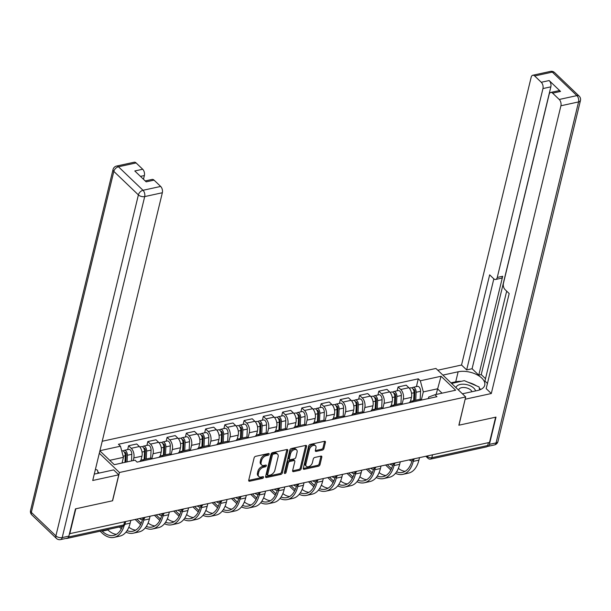<?xml version="1.0" encoding="UTF-8"?>
<svg xmlns="http://www.w3.org/2000/svg" width="611" height="611" viewBox="0 0 611 611"><rect width="100%" height="100%" fill="white"/><g stroke="black" fill="none" stroke-linecap="round" stroke-linejoin="round"><path stroke-width="0.92" d="M269.153 454.21A1.054 0.664 133.8 0 0 269.039 453.629A1.054 0.664 133.8 0 0 268.512 453.522L255.642 456.325A1.512 0.947 133.8 0 0 254.13 457.838L248.715 480.231A1.512 0.947 133.8 0 0 248.883 481.063A1.512 0.947 133.8 0 0 249.624 481.216L262.493 478.405A1.054 0.664 133.8 0 0 263.555 477.351A1.054 0.664 133.8 0 0 263.44 476.771A1.054 0.664 133.8 0 0 262.913 476.664L261.248 477.031A4.835 3.024 133.8 0 1 258.873 476.542A4.835 3.024 133.8 0 1 258.338 473.892L258.789 472.028A4.835 3.024 133.8 0 1 263.631 467.201L265.296 466.835A1.054 0.664 133.8 0 0 266.35 465.781A1.054 0.664 133.8 0 0 266.236 465.2A1.054 0.664 133.8 0 0 265.716 465.093L264.051 465.46A4.835 3.024 133.8 0 1 261.668 464.963A4.835 3.024 133.8 0 1 261.134 462.321L261.592 460.457A4.835 3.024 133.8 0 1 266.427 455.623L268.092 455.264A1.054 0.664 133.8 0 0 269.153 454.21M322.379 450.078A1.512 0.947 133.8 0 0 323.891 448.566L325.419 442.288A1.512 0.947 133.8 0 0 325.251 441.455A1.512 0.947 133.8 0 0 324.502 441.302L310.212 444.426A1.512 0.947 133.8 0 0 308.7 445.931L303.285 468.332A1.512 0.947 133.8 0 0 303.446 469.156A1.512 0.947 133.8 0 0 304.194 469.309L318.484 466.193A1.512 0.947 133.8 0 0 319.996 464.681L321.829 457.089A1.512 0.947 133.8 0 0 321.669 456.264A1.512 0.947 133.8 0 0 320.92 456.112L314.802 457.448A1.512 0.947 133.8 0 0 313.29 458.953L312.381 462.718A4.04 2.528 133.8 0 1 309.701 466.193A4.04 2.528 133.8 0 1 306.348 466.346A4.04 2.528 133.8 0 1 305.905 464.131L309.471 449.391A4.04 2.528 133.8 0 1 312.152 445.915A4.04 2.528 133.8 0 1 315.505 445.763A4.04 2.528 133.8 0 1 315.948 447.97L315.352 450.429A1.512 0.947 133.8 0 0 315.52 451.262A1.512 0.947 133.8 0 0 316.269 451.414L322.379 450.078L321.516 449.245A1.512 0.947 133.8 0 0 323.028 447.741L324.548 441.455A1.512 0.947 133.8 0 0 324.578 441.287M69.723 534.014L75.825 508.787L112.6 500.768L119.435 472.502L465.697 396.951L458.853 425.218L495.628 417.191L489.526 442.417L69.44 533.747M287.743 450.506A1.512 0.947 133.8 0 0 287.582 449.673A1.512 0.947 133.8 0 0 286.834 449.52L272.544 452.644A1.512 0.947 133.8 0 0 271.032 454.149L265.609 476.549A1.512 0.947 133.8 0 0 265.777 477.374A1.512 0.947 133.8 0 0 266.518 477.527L280.816 474.411A1.512 0.947 133.8 0 0 282.328 472.899L287.743 450.506L286.88 449.673A1.512 0.947 133.8 0 0 286.91 449.513M291.378 448.535L305.668 445.411A1.512 0.947 133.8 0 1 306.416 445.564A1.512 0.947 133.8 0 1 306.577 446.397L301.162 468.79A1.512 0.947 133.8 0 1 299.65 470.302L293.532 471.631A1.512 0.947 133.8 0 1 292.791 471.478A1.512 0.947 133.8 0 1 292.623 470.653L294.823 461.572A1.512 0.947 133.8 0 0 294.655 460.747A1.512 0.947 133.8 0 0 293.906 460.587L289.851 461.473A1.512 0.947 133.8 0 0 288.339 462.985L286.055 472.44A1.054 0.664 133.8 0 1 285.352 473.349A1.054 0.664 133.8 0 1 284.474 473.388A1.054 0.664 133.8 0 1 284.359 472.815L289.866 450.04A1.512 0.947 133.8 0 1 291.378 448.535M465.697 396.951L435.933 368.448L102.213 441.264M488.395 442.662L487.708 445.518A3.078 1.757 77.7 0 1 486.631 446.862L430.732 459.06A3.078 1.757 -102.3 0 0 431.809 457.715L487.708 445.518M66.141 538.383A3.078 1.757 -102.3 0 0 66.828 538.459A3.078 1.757 -102.3 0 0 67.431 538.092M139.797 461.526A7.08 4.048 77.7 0 1 141.668 460.007A7.08 4.048 77.7 0 1 144.013 460.61M140.958 460.289L141.951 456.173A7.08 4.048 -102.3 0 0 139.377 446.519L131.228 448.298A7.08 4.048 77.7 0 1 133.809 457.952L133.175 460.572M131.228 448.298L128.585 445.763L127.653 449.604M152.154 458.83A7.08 4.048 -102.3 0 0 149.817 458.227L141.668 460.007M139.377 446.519L136.727 443.983L128.585 445.763M159.043 457.326A7.08 4.048 77.7 0 1 160.922 455.806A7.08 4.048 77.7 0 1 163.259 456.409M146.907 445.404L147.831 441.562L150.482 444.098A7.08 4.048 77.7 0 1 153.063 453.752L151.872 458.647M171.408 454.63A7.08 4.048 -102.3 0 0 169.064 454.026L160.922 455.806M160.212 456.089L161.205 451.972A7.08 4.048 -102.3 0 0 158.623 442.318L155.973 439.783L147.831 441.562M178.297 453.125A7.08 4.048 77.7 0 1 180.169 451.605A7.08 4.048 77.7 0 1 182.513 452.209M166.154 441.203L167.086 437.361L169.728 439.897A7.08 4.048 77.7 0 1 172.31 449.551L171.126 454.447M190.655 450.429A7.08 4.048 -102.3 0 0 188.318 449.826L180.169 451.605M179.458 451.888L180.451 447.771A7.08 4.048 -102.3 0 0 177.87 438.118L175.227 435.582L167.086 437.361M197.544 448.925A7.08 4.048 77.7 0 1 199.423 447.405A7.08 4.048 77.7 0 1 201.76 448.008M185.4 437.002L186.332 433.161L188.982 435.696A7.08 4.048 77.7 0 1 191.564 445.35L190.372 450.246M209.909 446.229A7.08 4.048 -102.3 0 0 207.564 445.625L199.423 447.405M198.712 447.687L199.705 443.571A7.08 4.048 -102.3 0 0 197.124 433.917L194.474 431.381L186.332 433.161M216.798 444.724A7.08 4.048 77.7 0 1 218.669 443.204A7.08 4.048 77.7 0 1 221.014 443.807M204.654 432.802L205.586 428.96L208.229 431.496A7.08 4.048 77.7 0 1 210.81 441.15L209.626 446.045M229.156 442.028A7.08 4.048 -102.3 0 0 226.818 441.425L218.669 443.204M217.959 443.487L218.952 439.37A7.08 4.048 -102.3 0 0 216.37 429.716L213.728 427.181L205.586 428.96M236.045 440.523A7.08 4.048 77.7 0 1 237.923 439.003A7.08 4.048 77.7 0 1 240.26 439.607M223.901 428.601L224.833 424.76L227.483 427.295A7.08 4.048 77.7 0 1 230.064 436.949L228.873 441.845M248.41 437.827A7.08 4.048 -102.3 0 0 246.065 437.224L237.923 439.003M237.213 439.286L238.206 435.169A7.08 4.048 -102.3 0 0 235.625 425.516L232.974 422.98L224.833 424.76M255.299 436.323A7.08 4.048 77.7 0 1 257.17 434.803A7.08 4.048 77.7 0 1 259.515 435.406M243.155 424.401L244.087 420.559L246.729 423.095A7.08 4.048 77.7 0 1 249.311 432.748L248.127 437.644M267.656 433.627A7.08 4.048 -102.3 0 0 265.319 433.023L257.17 434.803M256.46 435.085L257.452 430.969A7.08 4.048 -102.3 0 0 254.871 421.315L252.228 418.787L244.087 420.559M274.545 432.122A7.08 4.048 77.7 0 1 276.424 430.602A7.08 4.048 77.7 0 1 278.761 431.206M262.402 420.2L263.333 416.358L265.984 418.894A7.08 4.048 77.7 0 1 268.565 428.548L267.374 433.443M286.91 429.426A7.08 4.048 -102.3 0 0 284.566 428.823L276.424 430.602M275.706 430.885L276.707 426.768A7.08 4.048 -102.3 0 0 274.125 417.114L271.475 414.586L263.333 416.358M293.799 427.929A7.08 4.048 77.7 0 1 295.671 426.402A7.08 4.048 77.7 0 1 298.015 427.005M281.656 415.999L282.588 412.158L285.23 414.693A7.08 4.048 77.7 0 1 287.812 424.347L286.628 429.243M306.157 425.225A7.08 4.048 -102.3 0 0 303.82 424.622L295.671 426.402M294.96 426.684L295.953 422.568A7.08 4.048 -102.3 0 0 293.372 412.914L290.729 410.386L282.588 412.158M313.046 423.728A7.08 4.048 77.7 0 1 314.925 422.201A7.08 4.048 77.7 0 1 317.262 422.804M300.902 411.799L301.834 407.957L304.484 410.493A7.08 4.048 77.7 0 1 307.058 420.147L305.874 425.042M325.411 421.032A7.08 4.048 -102.3 0 0 323.066 420.421L314.925 422.201M314.207 422.484L315.207 418.367A7.08 4.048 -102.3 0 0 312.626 408.713L309.976 406.185L301.834 407.957M332.3 419.528A7.08 4.048 77.7 0 1 334.171 418A7.08 4.048 77.7 0 1 336.516 418.604M320.156 407.598L321.088 403.756L323.731 406.292A7.08 4.048 77.7 0 1 326.312 415.946L325.128 420.842M344.657 416.832A7.08 4.048 -102.3 0 0 342.32 416.228L334.171 418M333.461 418.283L334.454 414.166A7.08 4.048 -102.3 0 0 331.872 404.52L329.23 401.985L321.088 403.756M351.546 415.327A7.08 4.048 77.7 0 1 353.425 413.8A7.08 4.048 77.7 0 1 355.762 414.403M339.403 403.397L340.335 399.556L342.985 402.091A7.08 4.048 77.7 0 1 345.559 411.745L344.375 416.641M363.904 412.631A7.08 4.048 -102.3 0 0 361.567 412.028L353.425 413.8M352.707 414.082L353.708 409.966A7.08 4.048 -102.3 0 0 351.126 400.32L348.476 397.784L340.335 399.556M370.801 411.127A7.08 4.048 77.7 0 1 372.672 409.599A7.08 4.048 77.7 0 1 375.017 410.202M358.657 399.197L359.589 395.355L362.231 397.891A7.08 4.048 77.7 0 1 364.813 407.545L363.629 412.448M383.158 408.431A7.08 4.048 -102.3 0 0 380.821 407.827L372.672 409.599M371.962 409.882L372.954 405.773A7.08 4.048 -102.3 0 0 370.373 396.119L367.73 393.583L359.589 395.355M390.047 406.926A7.08 4.048 77.7 0 1 391.926 405.399A7.08 4.048 77.7 0 1 394.263 406.002M377.904 394.996L378.835 391.162L381.485 393.69A7.08 4.048 77.7 0 1 384.059 403.344L382.876 408.247M402.405 404.23A7.08 4.048 -102.3 0 0 400.068 403.627L391.926 405.399M391.208 405.681L392.209 401.572A7.08 4.048 -102.3 0 0 389.627 391.918L386.977 389.383L378.835 391.162M409.301 402.725A7.08 4.048 77.7 0 1 411.172 401.198A7.08 4.048 77.7 0 1 413.517 401.801M397.158 390.796L398.082 386.962L400.732 389.49A7.08 4.048 77.7 0 1 403.313 399.143L402.13 404.047M421.659 400.029A7.08 4.048 -102.3 0 0 419.322 399.426L411.172 401.198M410.462 401.488L411.455 397.371A7.08 4.048 -102.3 0 0 408.874 387.718L406.231 385.182L398.082 386.962M122.07 463.001L123.437 457.334L109.743 460.32M442.058 393.178L437.491 388.81L423.301 391.903L420.322 380.783L441.058 376.254L455.638 390.215L434.902 394.737L436.941 396.692L137.085 462.122L135.046 460.167L114.31 464.688L99.891 450.88M99.937 450.689L120.466 446.206L123.437 457.334M420.322 380.783L418.283 378.828L118.427 444.258L120.466 446.206M119.435 472.502L99.318 453.232M436.117 394.477L441.058 376.254M428.311 398.578L428.678 397.058L434.902 394.737M423.301 391.903L421.376 399.846M416.404 386.595L418.283 378.828M268.214 453.591A1.054 0.664 133.8 0 1 267.228 454.431L265.564 454.798A4.835 3.024 133.8 0 0 260.721 459.625L261.592 460.457M261.668 464.963L260.798 464.139A4.835 3.024 133.8 0 1 260.271 461.488L260.721 459.625M258.873 476.542L258.002 475.709A4.835 3.024 133.8 0 1 257.468 473.059L257.918 471.196A4.835 3.024 133.8 0 1 262.761 466.369L264.426 466.002A1.054 0.664 133.8 0 0 265.411 465.162M248.685 480.399A1.512 0.947 133.8 0 0 248.761 480.383L261.63 477.573A1.054 0.664 133.8 0 0 262.608 476.733M265.579 476.71A1.512 0.947 133.8 0 0 265.655 476.695L279.945 473.578A1.512 0.947 133.8 0 0 281.457 472.066L286.88 449.673M273.453 454.095A1.054 0.664 133.8 0 0 272.391 455.149L267.641 474.808A1.054 0.664 133.8 0 0 267.755 475.389A1.054 0.664 133.8 0 0 268.275 475.495L270.031 475.114A4.835 3.024 133.8 0 0 274.874 470.287L278.12 456.845A4.835 3.024 133.8 0 0 277.593 454.202A4.835 3.024 133.8 0 0 275.21 453.713L273.453 454.095L272.582 453.263A1.054 0.664 133.8 0 0 271.528 454.317L272.391 455.149M267.755 475.389L266.885 474.556A1.054 0.664 133.8 0 1 266.77 473.976L271.528 454.317M277.593 454.202L276.722 453.37A4.835 3.024 133.8 0 0 274.339 452.881L275.21 453.713M272.582 453.263L274.339 452.881M292.593 470.814A1.512 0.947 133.8 0 0 292.661 470.806L298.779 469.469A1.512 0.947 133.8 0 0 300.291 467.957L305.714 445.564A1.512 0.947 133.8 0 0 305.744 445.404M294.655 460.747L293.784 459.915A1.512 0.947 133.8 0 0 293.043 459.762L288.988 460.648A1.512 0.947 133.8 0 0 287.476 462.153L285.184 471.608L286.055 472.44M284.421 472.555A1.054 0.664 133.8 0 0 285.184 471.608M297.099 452.148A4.04 2.528 133.8 0 0 296.656 449.933A4.04 2.528 133.8 0 0 293.303 450.086A4.04 2.528 133.8 0 0 290.622 453.561L289.362 458.754A1.512 0.947 133.8 0 0 289.53 459.579A1.512 0.947 133.8 0 0 290.271 459.732L294.334 458.846A1.512 0.947 133.8 0 0 295.846 457.341L297.099 452.148M296.656 449.933L295.785 449.1A4.04 2.528 133.8 0 0 292.432 449.253A4.04 2.528 133.8 0 0 289.751 452.728L290.622 453.561M289.53 459.579L288.659 458.754A1.512 0.947 133.8 0 1 288.499 457.922L289.751 452.728M315.329 450.597A1.512 0.947 133.8 0 0 315.398 450.582L321.516 449.245M315.505 445.763L314.634 444.93A4.04 2.528 133.8 0 0 311.289 445.083A4.04 2.528 133.8 0 0 308.601 448.558L309.471 449.391M306.348 466.346L305.477 465.513A4.04 2.528 133.8 0 1 305.034 463.298L308.601 448.558M303.255 468.492A1.512 0.947 133.8 0 0 303.323 468.477L317.613 465.361A1.512 0.947 133.8 0 0 319.125 463.848L320.966 456.257A1.512 0.947 133.8 0 0 320.996 456.096M125.828 462.176L126.179 454.66A1.848 1.054 -102.3 0 0 124.682 452.3A1.848 1.054 -102.3 0 0 124.491 452.377M127.057 461.908L127.371 455.271A3.849 2.2 -102.3 0 0 124.254 450.345A3.849 2.2 -102.3 0 0 123.315 451.048M131.502 460.938L131.816 454.301A3.849 2.2 -102.3 0 0 128.7 449.375L124.254 450.345M124.965 462.367L125.27 455.73A3.849 2.2 -102.3 0 0 122.162 450.803L121.719 450.895M130.754 520.702L130.158 523.146A29.71 16.986 77.7 0 1 119.748 536.137L114.074 537.375A29.71 16.986 77.7 0 1 101.816 532.815L100.128 531.196M124.201 525.483A29.71 16.986 77.7 0 1 114.074 537.375M107.536 529.577L107.895 529.928A27.709 15.84 -102.3 0 0 116.38 534.342M101.854 530.822L102.22 531.165A27.709 15.84 -102.3 0 0 113.646 535.419A27.709 15.84 -102.3 0 0 122.437 526.331M145.021 459.113L145.426 450.467A1.848 1.054 -102.3 0 0 143.936 448.1A1.848 1.054 -102.3 0 0 143.738 448.176M146.25 459.006L146.625 451.071A3.849 2.2 -102.3 0 0 143.509 446.145A3.849 2.2 -102.3 0 0 142.562 446.847M150.688 458.204L151.062 450.101A3.849 2.2 -102.3 0 0 147.946 445.175L143.509 446.145M144.15 459.464L144.524 451.529A3.849 2.2 -102.3 0 0 141.408 446.603L139.789 446.954M164.267 455.073L164.68 446.267A1.848 1.054 -102.3 0 0 163.183 443.899A1.848 1.054 -102.3 0 0 162.992 443.976M165.497 454.805L165.871 446.87A3.849 2.2 -102.3 0 0 162.755 441.944A3.849 2.2 -102.3 0 0 161.816 442.647M169.934 454.004L170.316 445.9A3.849 2.2 -102.3 0 0 167.2 440.974L162.755 441.944M163.404 455.264L163.771 447.328A3.849 2.2 -102.3 0 0 160.662 442.402L159.036 442.754M94.285 474.037A17.322 9.203 13.6 0 0 96.118 473.731L113.646 469.905L118.763 474.808L92.727 480.49L162.343 192.74L144.692 196.589L62.2 537.581L68.86 536.13L75.459 508.871L112.477 500.791L118.763 474.808M99.165 473.067L97.806 471.761M143.47 179.275L144.379 175.54L140.461 176.388M136.1 162.931L118.45 166.78A4.621 2.643 -102.3 0 0 116.548 166.07L134.199 162.221A4.621 2.643 77.7 0 1 136.1 162.931L142.691 169.239A4.621 2.643 77.7 0 1 144.379 175.54M145.204 180.932L152.154 179.42A4.621 2.643 77.7 0 1 154.064 180.13L160.655 186.439A4.621 2.643 77.7 0 1 162.343 192.74M142.691 169.239L134.794 170.965L146.166 181.849L154.064 180.13M68.86 536.13A4.621 2.643 77.7 0 1 67.241 538.146L60.581 539.597A4.621 2.643 -102.3 0 0 62.2 537.581A4.621 2.452 -166.4 0 1 55.891 535.893L138.392 194.901L113.829 171.386L31.337 512.377L55.891 535.893A4.621 2.887 -46.2 0 0 56.403 538.421A4.621 4.621 0 0 0 60.581 539.597M442.891 375.108L458.143 371.786A17.322 9.203 13.6 0 1 476.672 374.589A17.322 9.203 13.6 0 1 484.737 385.205A17.322 9.203 13.6 0 1 477.672 390.475L462.412 393.805M487.303 446.412A4.621 2.643 -102.3 0 0 487.784 446.389A4.621 2.643 -102.3 0 0 489.403 444.365L496.002 417.114L458.983 425.187L465.17 399.113M465.269 399.204L491.305 393.522L486.188 388.619L509.184 293.547L505.106 289.645A4.621 2.643 -102.3 0 1 503.426 283.344L549.121 94.468A4.621 2.643 -102.3 0 1 550.732 92.452L558.63 90.726A4.621 2.643 77.7 0 1 560.539 91.436L549.167 80.553A4.621 2.643 77.7 0 1 550.855 86.846L481.239 374.596L485.501 378.683M506.679 291.149L484.935 381.035L487.441 383.433M481.239 374.596L478.772 375.139L472.089 368.739L466.659 369.922L461.542 365.019L531.158 77.269A4.621 2.643 -102.3 0 1 532.777 75.252A4.621 2.643 -102.3 0 1 534.678 75.963L541.27 82.279L549.167 80.553M437.774 370.213L461.542 365.019M491.305 393.522L560.921 105.772A4.621 2.643 -102.3 0 0 559.233 99.471L552.642 93.162A4.621 2.643 -102.3 0 0 550.732 92.452M550.855 86.846L542.958 88.572L497.262 277.447A4.621 2.643 -102.3 0 1 495.643 279.464A4.621 2.643 -102.3 0 1 493.741 278.761L489.663 274.851L466.659 369.922M542.958 88.572A4.621 2.643 -102.3 0 0 541.27 82.279M497.262 277.447L502.693 276.264L478.772 375.139M502.693 276.264A4.621 2.643 77.7 0 1 501.073 278.28L495.643 279.464M493.833 278.845L472.089 368.739M450.956 382.837L455.722 381.799L458.143 371.786M480.643 389.513A17.322 9.203 13.6 0 0 479.284 388.031M476.351 385.785A17.322 9.203 13.6 0 0 468.423 382.402M461.244 381.333A17.322 9.203 13.6 0 0 455.722 381.799M95.431 469.309L97.561 470.218L98.05 473.311M475.534 390.941A10.005 5.316 13.6 0 0 473.815 388.13A10.005 5.316 13.6 0 0 463.283 384.204A10.005 5.316 13.6 0 0 456.027 387.695M471.99 391.72A6.851 3.643 13.6 0 0 470.921 390.177A6.851 3.643 13.6 0 0 463.818 387.496A6.851 3.643 13.6 0 0 458.769 389.765A6.851 3.643 13.6 0 0 458.716 390.269M451.582 383.441L464.337 380.653L479.116 386.969L479.582 389.94M144.089 518.716L143.738 520.182A29.71 16.986 77.7 0 1 133.32 533.174A29.71 16.986 77.7 0 1 125.981 532.112M150.001 516.501L149.412 518.945A29.71 16.986 77.7 0 1 138.995 531.937L133.32 533.174M121.322 528.843A29.71 16.986 77.7 0 1 121.07 528.614L119.382 526.995M121.108 526.621L121.467 526.965A27.709 15.84 -102.3 0 0 121.986 527.446M128.86 527.201A27.709 15.84 -102.3 0 0 135.634 530.142M127.05 530.669A27.709 15.84 -102.3 0 0 132.893 531.219A27.709 15.84 -102.3 0 0 142.493 519.549M163.343 514.515L162.984 515.982A29.71 16.986 77.7 0 1 152.574 528.973A29.71 16.986 77.7 0 1 145.235 527.912M169.255 512.301L168.659 514.745A29.71 16.986 77.7 0 1 158.249 527.736L152.574 528.973M140.568 524.643A29.71 16.986 77.7 0 1 140.316 524.414L135.39 519.686M137.116 519.312L140.721 522.764A27.709 15.84 -102.3 0 0 141.24 523.245M148.106 523.001A27.709 15.84 -102.3 0 0 154.881 525.941M146.296 526.468A27.709 15.84 -102.3 0 0 152.147 527.018A27.709 15.84 -102.3 0 0 161.747 515.348M183.514 450.872L183.926 442.066A1.848 1.054 -102.3 0 0 182.437 439.699A1.848 1.054 -102.3 0 0 182.238 439.775M184.751 450.605L185.125 442.67A3.849 2.2 -102.3 0 0 182.009 437.743A3.849 2.2 -102.3 0 0 181.062 438.446M189.189 449.803L189.563 441.7A3.849 2.2 -102.3 0 0 186.447 436.773L182.009 437.743M182.651 451.063L183.025 443.128A3.849 2.2 -102.3 0 0 179.909 438.202L178.282 438.553M202.768 446.672L203.18 437.866A1.848 1.054 -102.3 0 0 201.683 435.498A1.848 1.054 -102.3 0 0 201.493 435.574M203.998 446.404L204.372 438.469A3.849 2.2 -102.3 0 0 201.256 433.543A3.849 2.2 -102.3 0 0 200.316 434.245M208.435 445.602L208.817 437.499A3.849 2.2 -102.3 0 0 205.701 432.573L201.256 433.543M201.905 446.862L202.272 438.927A3.849 2.2 -102.3 0 0 199.163 434.001L197.536 434.352M222.014 442.471L222.427 433.665A1.848 1.054 -102.3 0 0 220.938 431.297A1.848 1.054 -102.3 0 0 220.739 431.374M223.252 442.204L223.626 434.268A3.849 2.2 -102.3 0 0 220.51 429.342A3.849 2.2 -102.3 0 0 219.563 430.045M227.689 441.402L228.063 433.298A3.849 2.2 -102.3 0 0 224.947 428.372L220.51 429.342M221.151 442.662L221.526 434.727A3.849 2.2 -102.3 0 0 218.41 429.8L216.783 430.152M182.59 510.315L182.238 511.781A29.71 16.986 77.7 0 1 171.821 524.773A29.71 16.986 77.7 0 1 164.481 523.719M188.501 508.1L187.913 510.544A29.71 16.986 77.7 0 1 177.496 523.535L171.821 524.773M159.822 520.442A29.71 16.986 77.7 0 1 159.57 520.213L154.636 515.485M156.363 515.111L159.967 518.563A27.709 15.84 -102.3 0 0 160.487 519.045M167.361 518.8A27.709 15.84 -102.3 0 0 174.135 521.741M165.55 522.268A27.709 15.84 -102.3 0 0 171.393 522.817A27.709 15.84 -102.3 0 0 180.993 511.147M201.836 506.114L201.485 507.581A29.71 16.986 77.7 0 1 191.075 520.572A29.71 16.986 77.7 0 1 183.728 519.518M207.755 503.899L207.16 506.343A29.71 16.986 77.7 0 1 196.75 519.335L191.075 520.572M179.069 516.249A29.71 16.986 77.7 0 1 178.817 516.012L173.891 511.292M175.617 510.911L179.222 514.363A27.709 15.84 -102.3 0 0 179.741 514.844M186.607 514.599A27.709 15.84 -102.3 0 0 193.381 517.54M184.797 518.067A27.709 15.84 -102.3 0 0 190.647 518.617A27.709 15.84 -102.3 0 0 200.248 506.947M221.09 501.921L220.739 503.38A29.71 16.986 77.7 0 1 210.321 516.371A29.71 16.986 77.7 0 1 202.982 515.317M227.002 499.699L226.414 502.143A29.71 16.986 77.7 0 1 215.996 515.134L210.321 516.371M198.323 512.049A29.71 16.986 77.7 0 1 198.071 511.812L193.137 507.092M194.863 506.71L198.468 510.162A27.709 15.84 -102.3 0 0 198.987 510.643M205.861 510.399A27.709 15.84 -102.3 0 0 212.636 513.339M204.051 513.866A27.709 15.84 -102.3 0 0 209.894 514.416A27.709 15.84 -102.3 0 0 219.494 502.746M241.269 438.27L241.681 429.464A1.848 1.054 -102.3 0 0 240.184 427.097A1.848 1.054 -102.3 0 0 239.993 427.173M242.498 438.003L242.873 430.068A3.849 2.2 -102.3 0 0 239.756 425.141A3.849 2.2 -102.3 0 0 238.817 425.844M246.936 437.201L247.318 429.105A3.849 2.2 -102.3 0 0 244.201 424.171L239.756 425.141M240.406 438.461L240.772 430.526A3.849 2.2 -102.3 0 0 237.664 425.6L236.037 425.951M240.337 497.721L239.986 499.179A29.71 16.986 77.7 0 1 229.576 512.171A29.71 16.986 77.7 0 1 222.228 511.117M246.256 495.498L245.66 497.942A29.71 16.986 77.7 0 1 235.25 510.933L229.576 512.171M217.569 507.848A29.71 16.986 77.7 0 1 217.317 507.611L212.391 502.891M214.117 502.509L217.722 505.961A27.709 15.84 -102.3 0 0 218.242 506.443M225.108 506.198A27.709 15.84 -102.3 0 0 231.882 509.139M223.298 509.666A27.709 15.84 -102.3 0 0 229.148 510.216A27.709 15.84 -102.3 0 0 238.748 498.545M260.515 434.07L260.928 425.264A1.848 1.054 -102.3 0 0 259.438 422.896A1.848 1.054 -102.3 0 0 259.24 422.972M261.752 433.802L262.127 425.867A3.849 2.2 -102.3 0 0 259.011 420.941A3.849 2.2 -102.3 0 0 258.063 421.651M266.19 433L266.564 424.905A3.849 2.2 -102.3 0 0 263.448 419.971L259.011 420.941M259.652 434.261L260.026 426.325A3.849 2.2 -102.3 0 0 256.91 421.399L255.283 421.75M259.591 493.52L259.24 494.979A29.71 16.986 77.7 0 1 248.822 507.97A29.71 16.986 77.7 0 1 241.482 506.916M265.502 491.297L264.914 493.741A29.71 16.986 77.7 0 1 254.497 506.733L248.822 507.97M236.824 503.647A29.71 16.986 77.7 0 1 236.572 503.411L231.638 498.691M233.364 498.309L236.969 501.761A27.709 15.84 -102.3 0 0 237.488 502.242M244.362 501.998A27.709 15.84 -102.3 0 0 251.136 504.938M242.552 505.465A27.709 15.84 -102.3 0 0 248.394 506.015A27.709 15.84 -102.3 0 0 257.995 494.345M279.769 429.877L280.182 421.063A1.848 1.054 -102.3 0 0 278.685 418.695A1.848 1.054 -102.3 0 0 278.494 418.772M280.999 429.602L281.373 421.674A3.849 2.2 -102.3 0 0 278.257 416.74A3.849 2.2 -102.3 0 0 277.31 417.45M285.436 428.8L285.818 420.704A3.849 2.2 -102.3 0 0 282.702 415.77L278.257 416.74M278.906 430.06L279.273 422.125A3.849 2.2 -102.3 0 0 276.157 417.198L274.538 417.55M278.837 489.319L278.486 490.778A29.71 16.986 77.7 0 1 268.076 503.77A29.71 16.986 77.7 0 1 260.729 502.716M284.757 487.097L284.161 489.541A29.71 16.986 77.7 0 1 273.751 502.532L268.076 503.77M256.07 499.447A29.71 16.986 77.7 0 1 255.818 499.21L250.892 494.49M252.618 494.108L256.223 497.56A27.709 15.84 -102.3 0 0 256.742 498.041M263.608 497.797A27.709 15.84 -102.3 0 0 270.383 500.737M261.798 501.264A27.709 15.84 -102.3 0 0 267.649 501.814A27.709 15.84 -102.3 0 0 277.249 490.144M299.016 425.676L299.428 416.862A1.848 1.054 -102.3 0 0 297.939 414.495A1.848 1.054 -102.3 0 0 297.74 414.571M300.253 425.401L300.627 417.473A3.849 2.2 -102.3 0 0 297.511 412.54A3.849 2.2 -102.3 0 0 296.564 413.25M304.69 424.599L305.065 416.503A3.849 2.2 -102.3 0 0 301.949 411.57L297.511 412.54M298.153 425.859L298.527 417.924A3.849 2.2 -102.3 0 0 295.411 412.998L293.784 413.349M298.092 485.119L297.74 486.577A29.71 16.986 77.7 0 1 287.323 499.569A29.71 16.986 77.7 0 1 279.983 498.515M304.003 482.896L303.415 485.34A29.71 16.986 77.7 0 1 292.997 498.332L287.323 499.569M275.324 495.246A29.71 16.986 77.7 0 1 275.072 495.009L270.138 490.289M271.864 489.907L275.469 493.36A27.709 15.84 -102.3 0 0 275.989 493.841M282.862 493.596A27.709 15.84 -102.3 0 0 289.637 496.537M281.052 497.064A27.709 15.84 -102.3 0 0 286.895 497.614A27.709 15.84 -102.3 0 0 296.495 485.944M318.27 421.475L318.682 412.662A1.848 1.054 -102.3 0 0 317.185 410.294A1.848 1.054 -102.3 0 0 316.994 410.371M319.5 421.2L319.874 413.273A3.849 2.2 -102.3 0 0 316.758 408.339A3.849 2.2 -102.3 0 0 315.811 409.049M323.937 420.399L324.319 412.303A3.849 2.2 -102.3 0 0 321.203 407.369L316.758 408.339M317.407 421.659L317.773 413.731A3.849 2.2 -102.3 0 0 314.657 408.797L313.038 409.149M317.338 480.918L316.987 482.377A29.71 16.986 77.7 0 1 306.577 495.368A29.71 16.986 77.7 0 1 299.23 494.314M323.257 478.696L322.661 481.14A29.71 16.986 77.7 0 1 312.252 494.131L306.577 495.368M294.571 491.045A29.71 16.986 77.7 0 1 294.319 490.809L289.393 486.089M291.119 485.707L294.723 489.159A27.709 15.84 -102.3 0 0 295.243 489.64M302.109 489.396A27.709 15.84 -102.3 0 0 308.883 492.336M300.299 492.863A27.709 15.84 -102.3 0 0 306.149 493.413A27.709 15.84 -102.3 0 0 315.75 481.743M337.524 417.114L337.929 408.461A1.848 1.054 -102.3 0 0 336.432 406.094A1.848 1.054 -102.3 0 0 336.241 406.17M338.754 417L339.12 409.072A3.849 2.2 -102.3 0 0 336.012 404.138A3.849 2.2 -102.3 0 0 335.065 404.849M343.183 416.198L343.565 408.102A3.849 2.2 -102.3 0 0 340.449 403.168L336.012 404.138M336.653 417.458L337.028 409.53A3.849 2.2 -102.3 0 0 333.911 404.597L332.285 404.948M336.592 476.717L336.241 478.176A29.71 16.986 77.7 0 1 325.823 491.168A29.71 16.986 77.7 0 1 318.484 490.114M342.504 474.495L341.916 476.939A29.71 16.986 77.7 0 1 331.498 489.93L325.823 491.168M313.817 486.845A29.71 16.986 77.7 0 1 313.573 486.608L308.639 481.888M310.365 481.514L313.97 484.958A27.709 15.84 -102.3 0 0 314.489 485.447M321.363 485.195A27.709 15.84 -102.3 0 0 328.138 488.136M319.553 488.663A27.709 15.84 -102.3 0 0 325.396 489.212A27.709 15.84 -102.3 0 0 334.996 477.542M356.771 413.074L357.183 404.261A1.848 1.054 -102.3 0 0 355.686 401.893A1.848 1.054 -102.3 0 0 355.495 401.969M358 412.799L358.374 404.872A3.849 2.2 -102.3 0 0 355.258 399.938A3.849 2.2 -102.3 0 0 354.311 400.648M362.438 411.997L362.819 403.902A3.849 2.2 -102.3 0 0 359.703 398.968L355.258 399.938M355.908 413.257L356.274 405.33A3.849 2.2 -102.3 0 0 353.158 400.396L351.539 400.747M355.839 472.517L355.487 473.976A29.71 16.986 77.7 0 1 345.078 486.967A29.71 16.986 77.7 0 1 337.73 485.913M361.758 470.294L361.162 472.738A29.71 16.986 77.7 0 1 350.752 485.73L345.078 486.967M333.071 482.644A29.71 16.986 77.7 0 1 332.819 482.407L327.893 477.687M329.619 477.313L333.224 480.758A27.709 15.84 -102.3 0 0 333.743 481.247M340.61 481.002A27.709 15.84 -102.3 0 0 347.384 483.935M338.8 484.462A27.709 15.84 -102.3 0 0 344.65 485.012A27.709 15.84 -102.3 0 0 354.25 473.342M376.017 408.874L376.429 400.06A1.848 1.054 -102.3 0 0 374.933 397.692A1.848 1.054 -102.3 0 0 374.742 397.776M377.254 408.599L377.621 400.671A3.849 2.2 -102.3 0 0 374.512 395.737A3.849 2.2 -102.3 0 0 373.565 396.447M381.684 407.797L382.066 399.701A3.849 2.2 -102.3 0 0 378.95 394.767L374.512 395.737M375.154 409.057L375.528 401.129A3.849 2.2 -102.3 0 0 372.412 396.195L370.785 396.554M375.093 468.316L374.742 469.775A29.71 16.986 77.7 0 1 364.324 482.766A29.71 16.986 77.7 0 1 356.984 481.712M381.004 466.094L380.416 468.538A29.71 16.986 77.7 0 1 369.999 481.529L364.324 482.766M352.318 478.444A29.71 16.986 77.7 0 1 352.073 478.207L347.14 473.487M348.866 473.113L352.471 476.557A27.709 15.84 -102.3 0 0 352.99 477.046M359.864 476.801A27.709 15.84 -102.3 0 0 366.638 479.734M358.054 480.261A27.709 15.84 -102.3 0 0 363.896 480.811A27.709 15.84 -102.3 0 0 373.497 469.149M395.271 404.673L395.684 395.859A1.848 1.054 -102.3 0 0 394.187 393.492A1.848 1.054 -102.3 0 0 393.996 393.576M396.501 404.406L396.875 396.47A3.849 2.2 -102.3 0 0 393.759 391.536A3.849 2.2 -102.3 0 0 392.812 392.247M400.938 403.596L401.32 395.5A3.849 2.2 -102.3 0 0 398.204 390.566L393.759 391.536M394.408 404.856L394.775 396.929A3.849 2.2 -102.3 0 0 391.659 391.995L390.039 392.354M394.339 464.116L393.988 465.582A29.71 16.986 77.7 0 1 383.578 478.573A29.71 16.986 77.7 0 1 376.231 477.512M400.258 461.901L399.663 464.337A29.71 16.986 77.7 0 1 389.253 477.328L383.578 478.573M371.572 474.243A29.71 16.986 77.7 0 1 371.32 474.006L366.394 469.286M368.12 468.912L371.717 472.356A27.709 15.84 -102.3 0 0 372.244 472.845M379.11 472.601A27.709 15.84 -102.3 0 0 385.885 475.534M377.3 476.061A27.709 15.84 -102.3 0 0 383.15 476.618A27.709 15.84 -102.3 0 0 392.751 464.948M414.518 400.472L414.93 391.659A1.848 1.054 -102.3 0 0 413.433 389.291A1.848 1.054 -102.3 0 0 413.242 389.375M415.755 400.205L416.122 392.27A3.849 2.2 -102.3 0 0 413.013 387.336A3.849 2.2 -102.3 0 0 412.066 388.046M420.185 399.395L420.567 391.3A3.849 2.2 -102.3 0 0 417.45 386.366L413.013 387.336M413.655 400.663L414.029 392.728A3.849 2.2 -102.3 0 0 410.913 387.794L409.286 388.153M413.594 459.915L413.242 461.381A29.71 16.986 77.7 0 1 402.825 474.373A29.71 16.986 77.7 0 1 395.485 473.311M419.505 457.7L418.917 460.136A29.71 16.986 77.7 0 1 408.499 473.128L402.825 474.373M390.819 470.042A29.71 16.986 77.7 0 1 390.574 469.806L385.64 465.086M387.366 464.711L390.971 468.156A27.709 15.84 -102.3 0 0 391.491 468.645M398.364 468.4A27.709 15.84 -102.3 0 0 405.139 471.333M396.554 471.86A27.709 15.84 -102.3 0 0 402.397 472.418A27.709 15.84 -102.3 0 0 411.997 460.747M427.043 456.05L427.608 456.593A3.078 1.634 13.6 0 0 431.809 457.715L432.496 454.859M427.776 455.89L427.608 456.593A3.078 1.925 -46.2 0 0 427.944 458.273A3.078 3.078 0 0 0 430.732 459.06M389.627 391.918L381.485 393.69M370.373 396.119L362.231 397.891M351.126 400.32L342.985 402.091M331.872 404.52L323.731 406.292M312.626 408.713L304.484 410.493M293.372 412.914L285.23 414.693M274.125 417.114L265.984 418.894M254.871 421.315L246.729 423.095M235.625 425.516L227.483 427.295M216.37 429.716L208.229 431.496M197.124 433.917L188.982 435.696M177.87 438.118L169.728 439.897M158.623 442.318L150.482 444.098M408.874 387.718L400.732 389.49M411.455 397.371L403.313 399.143M392.209 401.572L384.059 403.344M372.954 405.773L364.813 407.545M353.708 409.966L345.559 411.745M334.454 414.166L326.312 415.946M315.207 418.367L307.058 420.147M295.953 422.568L287.812 424.347M276.707 426.768L268.565 428.548M257.452 430.969L249.311 432.748M238.206 435.169L230.064 436.949M218.952 439.37L210.81 441.15M199.705 443.571L191.564 445.35M180.451 447.771L172.31 449.551M161.205 451.972L153.063 453.752M141.951 456.173L133.809 457.952M142.126 518.22A3.078 1.634 13.6 0 0 144.7 517.654M139.789 518.731L139.804 518.747A3.078 1.925 -46.2 0 1 139.789 518.731A3.078 3.078 0 0 0 144.807 517.632M161.373 514.019A3.078 1.634 13.6 0 0 163.954 513.454M180.627 509.818A3.078 1.634 13.6 0 0 183.201 509.253M199.873 505.618A3.078 1.634 13.6 0 0 202.455 505.053M219.128 501.417A3.078 1.634 13.6 0 0 221.701 500.86M238.374 497.217A3.078 1.634 13.6 0 0 240.955 496.659M257.628 493.016A3.078 1.634 13.6 0 0 260.202 492.458M276.875 488.815A3.078 1.634 13.6 0 0 279.456 488.258M296.129 484.615A3.078 1.634 13.6 0 0 298.703 484.057M315.375 480.414A3.078 1.634 13.6 0 0 317.957 479.856M334.629 476.213A3.078 1.634 13.6 0 0 337.203 475.656M353.876 472.02A3.078 1.634 13.6 0 0 356.457 471.455M373.13 467.82A3.078 1.634 13.6 0 0 375.704 467.255M392.377 463.619A3.078 1.634 13.6 0 0 394.958 463.054M411.623 459.419A3.078 1.634 13.6 0 0 414.205 458.853M159.036 514.531L159.051 514.546A3.078 1.925 -46.2 0 1 159.036 514.531A3.078 3.078 0 0 0 164.054 513.431M178.29 510.33L178.305 510.345A3.078 1.925 -46.2 0 1 178.29 510.33A3.078 3.078 0 0 0 183.3 509.238M197.536 506.129L197.552 506.145A3.078 1.925 -46.2 0 1 197.536 506.129A3.078 3.078 0 0 0 202.554 505.037M216.79 501.929L216.806 501.944A3.078 1.925 -46.2 0 1 216.79 501.929A3.078 3.078 0 0 0 221.801 500.837M236.037 497.728L236.052 497.744A3.078 1.925 -46.2 0 1 236.037 497.728A3.078 3.078 0 0 0 241.055 496.636M255.306 493.543A3.078 1.925 -46.2 0 1 255.291 493.528L255.306 493.543A3.078 3.078 0 0 0 260.301 492.435M274.553 489.342A3.078 1.925 -46.2 0 1 274.538 489.327L274.553 489.342A3.078 3.078 0 0 0 279.555 488.235M293.807 485.142A3.078 1.925 -46.2 0 1 293.792 485.126L293.807 485.142A3.078 3.078 0 0 0 298.802 484.034M313.053 480.941A3.078 1.925 -46.2 0 1 313.038 480.926L313.053 480.941A3.078 3.078 0 0 0 318.056 479.834M332.292 476.725L332.308 476.74A3.078 1.925 -46.2 0 1 332.292 476.725A3.078 3.078 0 0 0 337.303 475.633M351.539 472.524L351.554 472.54A3.078 1.925 -46.2 0 1 351.539 472.524A3.078 3.078 0 0 0 356.557 471.432M370.793 468.324L370.808 468.339A3.078 1.925 -46.2 0 1 370.793 468.324A3.078 3.078 0 0 0 375.803 467.232M390.039 464.123L390.055 464.139A3.078 1.925 -46.2 0 1 390.039 464.123A3.078 3.078 0 0 0 395.057 463.031M409.294 459.923L409.309 459.938A3.078 1.925 -46.2 0 1 409.294 459.923A3.078 3.078 0 0 0 414.304 458.83M68.562 536.97L123.804 524.918A3.078 1.634 13.6 0 0 125.064 523.978L125.583 521.832M124.491 522.069L123.804 524.918A3.078 1.757 -102.3 0 1 122.727 526.262A3.078 3.078 0 0 0 125.064 523.978M265.564 454.798L266.427 455.623M260.271 461.488L261.134 462.321M264.426 466.002L265.296 466.835M262.761 466.369L263.631 467.201M257.918 471.196L258.789 472.028M257.468 473.059L258.338 473.892M261.63 477.573L262.493 478.405M248.761 480.383L249.624 481.216M267.228 454.431L268.092 455.264M281.457 472.066L282.328 472.899M279.945 473.578L280.816 474.411M265.655 476.695L266.518 477.527M266.77 473.976L267.641 474.808M305.714 445.564L306.577 446.397M300.291 467.957L301.162 468.79M298.779 469.469L299.65 470.302M292.661 470.806L293.532 471.631M293.043 459.762L293.906 460.587M288.988 460.648L289.851 461.473M287.476 462.153L288.339 462.985M288.499 457.922L289.362 458.754M315.398 450.582L316.269 451.414M305.034 463.298L305.905 464.131M320.966 456.257L321.829 457.089M319.125 463.848L319.996 464.681M317.613 465.361L318.484 466.193M303.323 468.477L304.194 469.309M324.548 441.455L325.419 442.288M323.028 447.741L323.891 448.566M124.766 452.942L125.606 452.759M127.371 455.271L131.816 454.301M123.139 456.196L125.27 455.73M130.158 523.146L124.972 524.276M107.895 529.928L102.22 531.165M144.02 448.749L144.86 448.566M146.625 451.071L151.062 450.101M142.035 452.071L144.524 451.529M163.267 444.548L164.107 444.365M165.871 446.87L170.316 445.9M161.281 447.871L163.771 447.328M116.548 166.07A4.621 4.621 0 0 0 113.043 169.491A4.621 2.452 -166.4 0 0 113.829 171.386A4.621 2.887 -46.2 0 1 118.45 166.78L143.012 190.288L160.655 186.439M143.012 190.288A4.621 2.887 133.8 0 0 138.392 194.901A4.621 2.452 -166.4 0 0 144.692 196.589A4.621 2.643 -102.3 0 0 143.012 190.288M31.848 514.905A4.621 2.887 133.8 0 1 31.337 512.377A4.621 2.452 -166.4 0 1 30.55 510.49A4.621 4.621 0 0 0 31.848 514.905L56.403 538.421M560.539 91.436L552.642 93.162M559.233 99.471L576.883 95.622L552.321 72.113L534.678 75.963M489.403 444.365L496.071 442.914L578.564 101.922L560.921 105.772M576.883 95.622A4.621 2.643 77.7 0 1 578.564 101.922A4.621 2.452 -166.4 0 0 580.45 100.51A4.621 4.621 0 0 0 579.152 96.095A4.621 2.887 133.8 0 0 576.883 95.622M552.321 72.113A4.621 2.887 -46.2 0 1 554.597 72.579A4.621 4.621 0 0 0 550.419 71.403A4.621 2.643 77.7 0 1 552.321 72.113M580.45 100.51L497.957 441.509A4.621 2.452 -166.4 0 1 496.071 442.914A4.621 2.643 77.7 0 1 494.452 444.93L487.784 446.389M149.412 518.945L143.738 520.182M122.261 526.789L121.467 526.965M168.659 514.745L162.984 515.982M141.508 522.588L140.721 522.764M182.521 440.348L183.361 440.164M185.125 442.67L189.563 441.7M180.528 443.67L183.025 443.128M201.767 436.147L202.608 435.964M204.372 438.469L208.817 437.499M199.782 439.469L202.272 438.927M221.022 431.946L221.862 431.763M223.626 434.268L228.063 433.298M219.028 435.276L221.526 434.727M187.913 510.544L182.238 511.781M160.762 518.388L159.967 518.563M207.16 506.343L201.485 507.581M180.008 514.187L179.222 514.363M226.414 502.143L220.739 503.38M199.262 509.986L198.468 510.162M240.268 427.746L241.108 427.563M242.873 430.068L247.318 429.105M238.282 431.076L240.772 430.526M245.66 497.942L239.986 499.179M218.509 505.786L217.722 505.961M259.522 423.545L260.362 423.362M262.127 425.867L266.564 424.905M257.529 426.875L260.026 426.325M264.914 493.741L259.24 494.979M237.763 501.585L236.969 501.761M278.769 419.345L279.609 419.161M281.373 421.674L285.818 420.704M276.783 422.675L279.273 422.125M284.161 489.541L278.486 490.778M257.01 497.385L256.223 497.56M298.023 415.144L298.863 414.961M300.627 417.473L305.065 416.503M296.03 418.474L298.527 417.924M303.415 485.34L297.74 486.577M276.264 493.192L275.469 493.36M317.269 410.943L318.11 410.76M319.874 413.273L324.319 412.303M315.284 414.273L317.773 413.731M322.661 481.14L316.987 482.377M295.51 488.991L294.723 489.159M336.524 406.743L337.364 406.559M339.12 409.072L343.565 408.102M334.53 410.073L337.028 409.53M341.916 476.939L336.241 478.176M314.764 484.79L313.97 484.958M355.77 402.542L356.61 402.359M358.374 404.872L362.819 403.902M353.784 405.872L356.274 405.33M361.162 472.738L355.487 473.976M334.011 480.59L333.224 480.758M375.017 398.341L375.864 398.158M377.621 400.671L382.066 399.701M373.031 401.671L375.528 401.129M380.416 468.538L374.742 469.775M353.265 476.389L352.471 476.557M394.271 394.141L395.111 393.958M396.875 396.47L401.32 395.5M392.285 397.471L394.775 396.929M399.663 464.337L393.988 465.582M372.511 472.188L371.717 472.356M413.517 389.94L414.365 389.757M416.122 392.27L420.567 391.3M411.531 393.27L414.029 392.728M418.917 460.136L413.242 461.381M391.766 467.988L390.971 468.156M427.944 458.273L425.882 456.302M122.727 526.262L66.828 538.459M113.043 169.491L30.55 510.49M579.152 96.095L554.597 72.579M550.419 71.403L532.777 75.252M494.452 444.93A4.621 4.621 0 0 0 497.957 441.509"/></g></svg>
